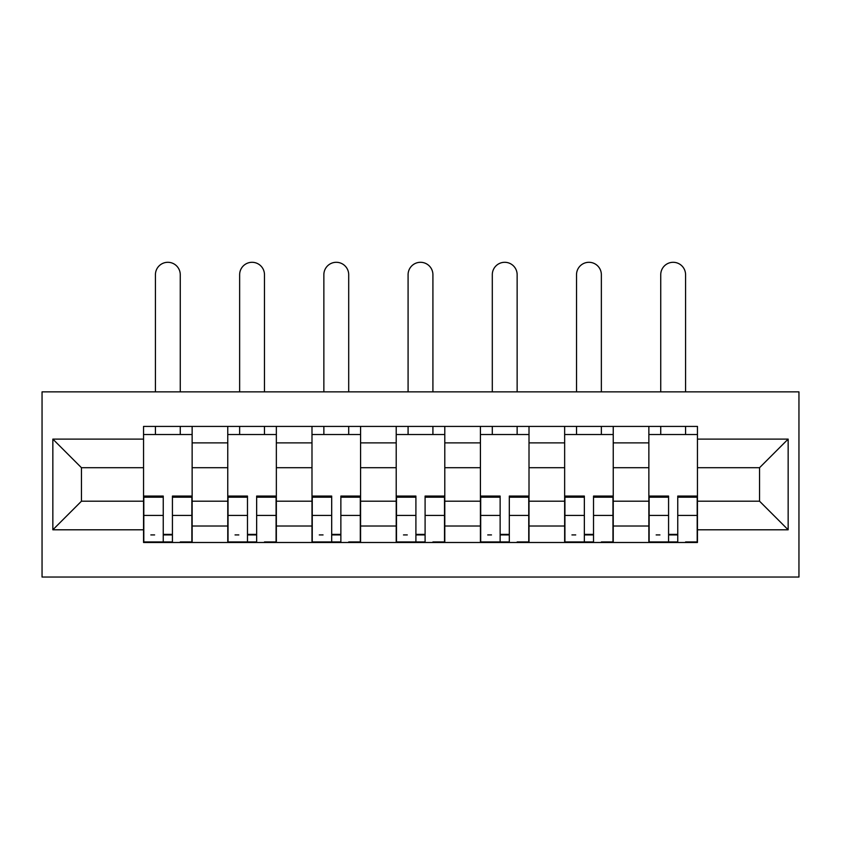 <?xml version="1.0" encoding="UTF-8"?>
<svg xmlns="http://www.w3.org/2000/svg" width="841" height="841" viewBox="0 0 841 841"><rect width="100%" height="100%" fill="white"/><g stroke="black" fill="none" stroke-linecap="round" stroke-linejoin="round"><path stroke-width="1.26" d="M42.05 577.042L798.95 577.042L798.95 391.864L42.05 391.864L42.05 577.042M227.764 542.487L227.764 442.881L192.137 442.881L192.137 542.487M192.137 442.881L192.137 426.419M227.764 442.881L227.764 426.419M276.353 426.419L276.353 542.487M311.99 542.487L311.99 426.419M360.579 426.419L360.579 542.487M396.206 542.487L396.206 426.419M444.794 426.419L444.794 542.487M480.421 542.487L480.421 426.419M529.01 426.419L529.01 542.487M564.647 542.487L564.647 426.419M613.236 426.419L613.236 542.487M648.863 542.487L648.863 426.419M648.863 501.194L613.236 501.194M564.647 501.194L529.01 501.194M480.421 501.194L444.794 501.194M396.206 501.194L360.579 501.194M311.99 501.194L276.353 501.194M227.764 501.194L192.137 501.194M648.863 467.712L613.236 467.712M564.647 467.712L529.01 467.712M480.421 467.712L444.794 467.712M396.206 467.712L360.579 467.712M311.99 467.712L276.353 467.712M227.764 467.712L192.137 467.712M81.461 501.194L143.548 501.194L143.548 467.712L81.461 467.712L81.461 501.194L52.846 529.798L52.846 439.107L143.548 439.107L143.548 467.712M697.452 467.712L697.452 501.194L759.539 501.194L759.539 467.712L697.452 467.712L697.452 426.419L143.548 426.419L143.548 439.107M697.452 439.107L788.154 439.107L788.154 529.798L697.452 529.798L697.452 501.194M143.548 501.194L143.548 542.487L697.452 542.487L697.452 529.798M143.548 529.798L52.846 529.798M172.426 534.392L163.249 534.392M143.548 434.513L192.137 434.513M256.652 534.392L247.475 534.392M227.764 434.513L276.353 434.513M340.868 534.392L331.69 534.392M311.99 434.513L360.579 434.513M425.094 534.392L415.906 534.392M396.206 434.513L444.794 434.513M509.31 534.392L500.132 534.392M480.421 434.513L529.01 434.513M593.525 534.392L584.348 534.392M564.647 434.513L613.236 434.513M677.751 534.392L668.574 534.392M648.863 434.513L697.452 434.513M52.846 439.107L81.461 467.712M759.539 501.194L788.154 529.798M759.539 467.712L788.154 439.107M180.258 391.864L180.258 274.713A12.415 12.415 0 0 0 167.843 262.297A12.415 12.415 0 0 0 155.427 274.713L155.427 391.864M163.249 496.064L163.249 541.951L143.811 541.951L143.811 496.064L163.249 496.064M172.426 534.929L163.249 534.929M154.618 534.929L150.833 534.929M181.067 541.951L191.864 541.951L191.864 496.064L172.426 496.064L172.426 541.951L155.427 541.951M191.864 541.951L180.258 541.951M180.258 426.419L180.258 434.513M155.427 426.419L155.427 434.513M264.473 391.864L264.473 274.713A12.415 12.415 0 0 0 252.058 262.297A12.415 12.415 0 0 0 239.643 274.713L239.643 391.864M247.475 496.064L247.475 541.951L228.037 541.951L228.037 496.064L247.475 496.064M256.652 534.929L247.475 534.929M238.833 534.929L235.049 534.929M265.283 541.951L276.079 541.951L276.079 496.064L256.652 496.064L256.652 541.951L239.643 541.951M276.079 541.951L264.473 541.951M264.473 426.419L264.473 434.513M239.643 426.419L239.643 434.513M348.7 391.864L348.7 274.713A12.415 12.415 0 0 0 336.284 262.297A12.415 12.415 0 0 0 323.859 274.713L323.859 391.864M331.69 496.064L331.69 541.951L312.253 541.951L312.253 496.064L331.69 496.064M340.868 534.929L331.69 534.929M323.049 534.929L319.275 534.929M349.509 541.951L360.305 541.951L360.305 496.064L340.868 496.064L340.868 541.951L323.859 541.951M360.305 541.951L348.7 541.951M348.7 426.419L348.7 434.513M323.859 426.419L323.859 434.513M432.915 391.864L432.915 274.713A12.415 12.415 0 0 0 420.5 262.297A12.415 12.415 0 0 0 408.085 274.713L408.085 391.864M415.906 496.064L415.906 541.951L396.479 541.951L396.479 496.064L415.906 496.064M425.094 534.929L415.906 534.929M407.275 534.929L403.491 534.929M433.725 541.951L444.521 541.951L444.521 496.064L425.094 496.064L425.094 541.951L408.085 541.951M444.521 541.951L432.915 541.951M432.915 426.419L432.915 434.513M408.085 426.419L408.085 434.513M517.141 391.864L517.141 274.713A12.415 12.415 0 0 0 504.716 262.297A12.415 12.415 0 0 0 492.3 274.713L492.3 391.864M500.132 496.064L500.132 541.951L480.695 541.951L480.695 496.064L500.132 496.064M509.31 534.929L500.132 534.929M491.491 534.929L487.717 534.929M517.951 541.951L528.747 541.951L528.747 496.064L509.31 496.064L509.31 541.951L492.3 541.951M528.747 541.951L517.141 541.951M517.141 426.419L517.141 434.513M492.3 426.419L492.3 434.513M601.357 391.864L601.357 274.713A12.415 12.415 0 0 0 588.942 262.297A12.415 12.415 0 0 0 576.527 274.713L576.527 391.864M584.348 496.064L584.348 541.951L564.921 541.951L564.921 496.064L584.348 496.064M593.525 534.929L584.348 534.929M575.717 534.929L571.933 534.929M602.167 541.951L612.963 541.951L612.963 496.064L593.525 496.064L593.525 541.951L576.527 541.951M612.963 541.951L601.357 541.951M601.357 426.419L601.357 434.513M576.527 426.419L576.527 434.513M685.573 391.864L685.573 274.713A12.415 12.415 0 0 0 673.157 262.297A12.415 12.415 0 0 0 660.742 274.713L660.742 391.864M668.574 496.064L668.574 541.951L649.136 541.951L649.136 496.064L668.574 496.064M677.751 534.929L668.574 534.929M659.933 534.929L656.159 534.929M686.382 541.951L697.189 541.951L697.189 496.064L677.751 496.064L677.751 541.951L660.742 541.951M697.189 541.951L685.573 541.951M685.573 426.419L685.573 434.513M660.742 426.419L660.742 434.513M564.647 442.881L529.01 442.881M480.421 442.881L444.794 442.881M396.206 442.881L360.579 442.881M311.99 442.881L276.353 442.881M648.863 442.881L613.236 442.881M564.647 526.024L529.01 526.024M480.421 526.024L444.794 526.024M396.206 526.024L360.579 526.024M311.99 526.024L276.353 526.024M227.764 526.024L192.137 526.024M648.863 526.024L613.236 526.024M163.249 497.199L143.811 497.199M163.249 515.428L143.811 515.428M191.864 497.199L172.426 497.199M191.864 515.428L172.426 515.428M247.475 497.199L228.037 497.199M247.475 515.428L228.037 515.428M276.079 497.199L256.652 497.199M276.079 515.428L256.652 515.428M331.69 497.199L312.253 497.199M331.69 515.428L312.253 515.428M360.305 497.199L340.868 497.199M360.305 515.428L340.868 515.428M415.906 497.199L396.479 497.199M415.906 515.428L396.479 515.428M444.521 497.199L425.094 497.199M444.521 515.428L425.094 515.428M500.132 497.199L480.695 497.199M500.132 515.428L480.695 515.428M528.747 497.199L509.31 497.199M528.747 515.428L509.31 515.428M584.348 497.199L564.921 497.199M584.348 515.428L564.921 515.428M612.963 497.199L593.525 497.199M612.963 515.428L593.525 515.428M668.574 497.199L649.136 497.199M668.574 515.428L649.136 515.428M697.189 497.199L677.751 497.199M697.189 515.428L677.751 515.428"/></g></svg>
